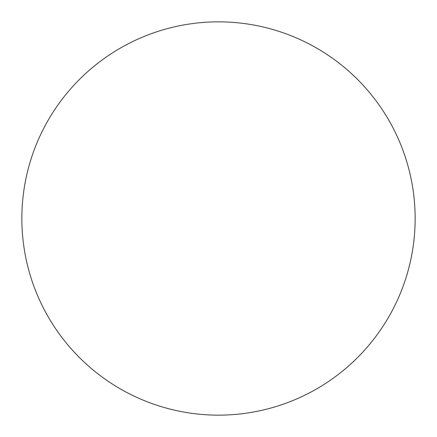 <?xml version="1.0" encoding="UTF-8"?>
<svg xmlns="http://www.w3.org/2000/svg" width="437" height="437" viewBox="0 0 437 437"><rect width="100%" height="100%" fill="white"/><g stroke="black" fill="none" stroke-linecap="round" stroke-linejoin="round"><path stroke-width="0.66" d="M218.5 21.85A196.65 196.65 0 0 1 415.15 218.5A196.65 196.65 0 0 1 218.5 415.15A196.65 196.65 0 0 1 21.85 218.5A196.65 196.65 0 0 1 218.5 21.85"/></g></svg>

